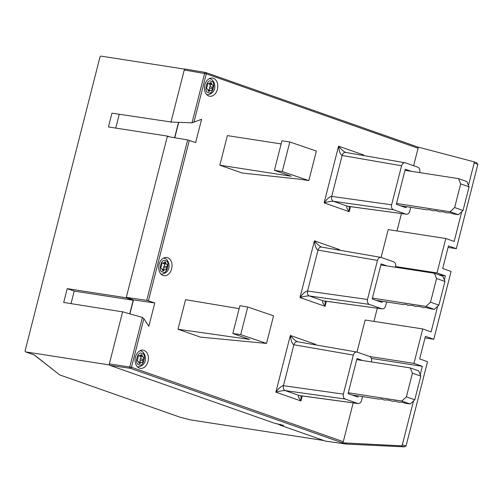 <?xml version="1.0" encoding="UTF-8"?>
<svg xmlns="http://www.w3.org/2000/svg" width="503" height="503" viewBox="0 0 503 503"><rect width="100%" height="100%" fill="white"/><g stroke="black" fill="none" stroke-linecap="round" stroke-linejoin="round"><path stroke-width="0.75" d="M376.093 300.329L402.589 304.428L405.412 304.315L408.21 305.302L412.435 305.403L415.226 306.384L419.458 306.49L423.652 307.691L426.475 307.578L429.273 308.559L434.328 309.345L425.947 306.396L372.415 298.109M425.947 306.396L430.524 302.184L438.905 305.132L444.935 281.473L436.554 278.524L430.524 302.184M380.859 264.987L434.391 273.267L436.554 278.524M444.935 281.473L442.772 276.216L434.391 273.267M438.905 305.132L434.328 309.345M161.664 265.527A1.226 0.88 -81.2 0 1 161.325 266.169A1.402 1.006 98.8 0 0 160.897 267.621A1.402 1.006 98.8 0 0 161.658 268.615A1.226 0.88 -81.2 0 1 162.337 269.614A1.402 1.006 98.8 0 0 163.135 270.759A1.402 1.006 98.8 0 0 164.085 270.23A1.226 0.88 -81.2 0 1 164.915 269.765A1.226 0.88 -81.2 0 1 165.116 269.828A1.402 1.006 98.8 0 0 165.349 269.91A1.402 1.006 98.8 0 0 166.518 268.86A1.402 1.006 98.8 0 0 166.537 267.998A1.226 0.88 -81.2 0 1 166.895 266.603A1.402 1.006 98.8 0 0 167.279 265.873A1.402 1.006 98.8 0 0 166.562 264.157A1.226 0.88 -81.2 0 1 165.889 263.157A1.402 1.006 98.8 0 0 165.085 262.013A1.402 1.006 98.8 0 0 164.135 262.547A1.226 0.88 -81.2 0 1 163.305 263.006A1.226 0.88 -81.2 0 1 163.104 262.943A1.402 1.006 98.8 0 0 162.871 262.862A1.402 1.006 98.8 0 0 161.683 264.773A1.226 0.88 -81.2 0 1 161.664 265.527M166.895 266.603L164.085 266.169A1.402 1.006 98.8 0 0 164.475 265.439A1.402 1.006 98.8 0 0 163.758 263.723L166.562 264.157M162.871 269.445A1.402 1.006 98.8 0 0 163.714 268.426A1.402 1.006 98.8 0 0 163.733 267.565L166.537 267.998M163.11 262.981A1.226 0.88 98.8 0 0 163.758 263.723M164.085 266.169A1.226 0.88 98.8 0 0 163.733 267.565M208.852 96.016A9.199 6.608 -81.2 0 1 204.683 85.573A9.199 6.608 -81.2 0 1 212.461 78.047A9.199 6.608 -81.2 0 1 213.373 78.273A9.199 6.608 -81.2 0 1 217.529 88.798A9.199 6.608 -81.2 0 1 209.644 96.224A9.199 6.608 -81.2 0 1 208.852 96.016M163.11 275.455A9.199 6.608 -81.2 0 1 158.942 265.006A9.199 6.608 -81.2 0 1 166.719 257.486A9.199 6.608 -81.2 0 1 167.637 257.706A9.199 6.608 -81.2 0 1 171.787 268.237A9.199 6.608 -81.2 0 1 163.909 275.663A9.199 6.608 -81.2 0 1 163.11 275.455M139.488 368.133A9.199 6.608 -81.2 0 1 135.32 357.683A9.199 6.608 -81.2 0 1 143.097 350.163A9.199 6.608 -81.2 0 1 144.015 350.384A9.199 6.608 -81.2 0 1 148.165 360.909A9.199 6.608 -81.2 0 1 140.287 368.334A9.199 6.608 -81.2 0 1 139.488 368.133M283.617 425.362L274.908 423.363L109.88 365.373L109.34 363.895L122.619 311.816L142.406 317.431L143.871 318.657L148.844 326.252L154.779 302.969L146.763 300.329L187.65 139.922L167.31 136.483L126.297 297.38L146.763 300.329M129.9 313.885L133.465 299.901L126.297 297.38M174.799 137.747L178.728 122.33M187.65 139.922L195.661 142.582L201.596 119.299L192.008 122.814L170.989 122.047L184.261 69.967L185.299 69.056L205.639 72.495A1.226 0.874 -80.4 0 1 205.746 72.52A1.226 0.843 109.4 0 1 205.84 72.545A1.226 0.843 109.4 0 1 206.28 73.834L418.075 148.259A1.226 0.843 -70.6 0 0 417.641 146.977A1.226 0.843 -70.6 0 0 417.54 146.951L205.934 72.589M283.673 425.381L279.938 425.129L325.636 441.137M279.938 425.129L280.171 424.218M353.175 402.878L343.279 441.691A1.226 0.843 109.4 0 1 342.141 442.741L346.699 444.061M477.85 164.311L474.159 163.016A1.226 0.843 -70.6 0 0 473.725 161.727L476.63 162.746L477.85 164.311L456.347 248.671L448.469 245.904L442.709 268.501L451.09 271.444L433.8 339.274L425.419 336.331L419.659 358.928L427.537 361.695L406.034 446.054L404.481 446.865L346.517 444.074M456.347 248.671L448.085 247.407M473.725 161.727A1.226 0.843 -70.6 0 0 473.681 161.714L417.591 146.958M133.465 299.901L154.779 302.969M342.141 442.741L130.346 368.315A1.226 0.874 -81.8 0 1 129.812 366.838L142.406 317.431M437.641 306.296L431.115 331.886L422.734 328.943L413.956 363.367L422.338 366.316L420.212 374.666M413.516 400.941L402.343 444.759A1.226 0.843 109.4 0 1 401.262 445.815L342.983 442.86M474.159 163.016L468.463 185.374M461.767 211.65L454.165 241.459L445.784 238.51L437.006 272.94L445.388 275.889L444.338 280.02M192.008 122.814L204.602 73.407A1.226 0.874 -80.4 0 1 205.639 72.495L417.641 146.977M266.521 343.43L240.704 334.646L232.814 333.52L239.906 305.692L247.746 307.006L273.557 315.827L266.521 343.43L200.37 337.104L178.018 329.245L185.557 299.669L239.158 308.653M308.823 180.615L282.271 171.561L274.412 170.341L281.95 140.765L289.81 141.984L316.362 151.038L308.823 180.615L299.555 179.181L242.188 173.045L219.836 165.191L227.375 135.615L281.139 143.933M381.117 257.417L388.209 229.601L445.784 238.51M396.993 230.959L401.425 213.586M413.623 165.713L418.075 148.259M356.992 352.069L365.159 320.027L422.734 328.943M373.943 321.392L377.3 308.232M371.396 358.432L422.338 366.316M413.956 363.367L369.661 356.514M445.388 275.889L439.037 274.902M437.006 272.94L395.672 266.546M433.8 339.274L425.016 337.915M232.814 333.52L249.576 339.412L178.018 329.245M219.836 165.191L291.174 176.232L274.412 170.341M345.938 152.503C343.951 151.862 341.499 149.749 338.576 146.166C339.211 151.529 340.399 154.628 342.134 155.465A4.087 2.911 -80.2 0 1 345.599 152.415L345.611 152.415M391.623 204.815C391.196 207.255 391.793 208.896 393.415 209.745L333.495 201.313A4.087 2.899 98 0 1 331.703 196.39L391.623 204.815L401.576 165.776L342.134 155.465L331.703 196.39C329.704 196.572 327.176 198.735 324.127 202.866C328.258 201.697 331.376 201.181 333.495 201.313L347.403 206.205C346.007 206.324 346.611 208.148 349.208 211.681L349.289 206.507M363.317 155.49L363.663 154.981L362.512 155.345M321.813 247.149C319.826 246.508 317.374 244.395 314.45 240.811C315.085 246.181 316.274 249.281 318.009 250.11L307.578 291.036C305.579 291.224 303.051 293.381 300.002 297.512C304.133 296.349 307.251 295.827 309.37 295.965A4.087 2.899 -82 0 1 307.578 291.036L367.498 299.467L377.451 260.422L318.009 250.11A4.087 2.911 -80.2 0 1 321.474 247.061L381.249 257.461C379.501 257.121 378.237 258.108 377.451 260.422M367.498 299.467C367.071 301.907 367.668 303.548 369.29 304.39L309.37 295.965L323.278 300.851C321.882 300.97 322.486 302.793 325.083 306.327L325.164 301.152M339.192 250.136L339.538 249.626L338.387 249.997M297.688 341.801C295.701 341.153 293.249 339.041 290.325 335.463C290.96 340.827 292.149 343.926 293.884 344.762A4.087 2.911 -80.2 0 1 297.348 341.707L357.124 352.106C355.376 351.767 354.112 352.754 353.326 355.068L293.884 344.762L283.453 385.688C281.454 385.87 278.926 388.027 275.87 392.164C280.008 390.994 283.126 390.479 285.245 390.611L299.153 395.496C297.757 395.616 298.361 397.445 300.957 400.973L301.039 395.798M315.067 344.781L315.406 344.278L314.256 344.643M406.38 206.632L406.097 207.745L396.326 204.312L405.267 169.228L411.146 171.29M382.255 301.284L381.972 302.397L372.201 298.958L381.142 263.874L387.021 265.936M358.13 395.93L357.847 397.043L348.07 393.61L357.017 358.52L362.896 360.588M240.704 334.646L247.746 307.006M289.81 141.984L282.271 171.561M345.599 152.415L405.374 162.815C403.626 162.469 402.362 163.456 401.576 165.776M393.415 209.745L405.984 214.159L347.403 206.205A4.087 2.968 97.7 0 0 347.825 206.305L405.984 214.159C407.738 214.504 409.002 213.517 409.788 211.197L410.775 207.318M405.374 162.815L417.949 167.229C419.571 168.071 420.168 169.718 419.735 172.158L419.621 172.604M369.29 304.39L381.859 308.811L323.278 300.851A4.087 2.968 97.7 0 0 323.699 300.951L381.859 308.811C383.613 309.15 384.877 308.163 385.663 305.849L386.65 301.963M381.249 257.461L393.824 261.881C395.446 262.723 396.043 264.364 395.61 266.804L395.496 267.25M353.326 355.068L343.373 394.113L283.453 385.688A4.087 2.899 98 0 0 285.245 390.611L345.165 399.036L358.155 403.557L299.574 395.597A4.087 2.968 -82.3 0 1 299.574 395.597A4.087 2.968 -82.3 0 1 299.153 395.496L357.734 403.456C359.488 403.796 360.752 402.809 361.538 400.495L362.525 396.609M357.124 352.106L369.699 356.526C371.321 357.369 371.918 359.01 371.484 361.45L371.371 361.896M343.373 394.113C342.945 396.553 343.543 398.194 345.165 399.036M400.218 205.683L426.714 209.782L429.537 209.669L432.335 210.65L436.56 210.757L439.352 211.738L443.583 211.845L446.375 212.826L450.6 212.932L453.398 213.913L458.453 214.693L450.072 211.75L396.54 203.464M450.072 211.75L454.649 207.538L463.03 210.487L469.06 186.82L460.679 183.878L454.649 207.538M404.984 170.335L458.516 178.622L460.679 183.878M469.06 186.82L466.897 181.57L458.516 178.622M463.03 210.487L458.453 214.693M207.406 86.088A1.226 0.88 -81.2 0 1 207.066 86.73A1.402 1.006 98.8 0 0 206.632 88.182A1.402 1.006 98.8 0 0 207.393 89.176A1.226 0.88 -81.2 0 1 208.072 90.175A1.402 1.006 98.8 0 0 208.871 91.32A1.402 1.006 98.8 0 0 209.82 90.792A1.226 0.88 -81.2 0 1 210.656 90.326A1.226 0.88 -81.2 0 1 210.858 90.395A1.402 1.006 98.8 0 0 211.084 90.471A1.402 1.006 98.8 0 0 212.26 89.421A1.402 1.006 98.8 0 0 212.279 88.566A1.226 0.88 -81.2 0 1 212.631 87.17A1.402 1.006 98.8 0 0 213.021 86.434A1.402 1.006 98.8 0 0 212.304 84.724A1.226 0.88 -81.2 0 1 211.625 83.724A1.402 1.006 98.8 0 0 210.826 82.58A1.402 1.006 98.8 0 0 209.877 83.108A1.226 0.88 -81.2 0 1 209.041 83.573A1.226 0.88 -81.2 0 1 208.839 83.504A1.402 1.006 98.8 0 0 208.613 83.429A1.402 1.006 98.8 0 0 207.418 85.334A1.226 0.88 -81.2 0 1 207.406 86.088M212.631 87.17L209.826 86.736A1.402 1.006 98.8 0 0 210.21 86A1.402 1.006 98.8 0 0 209.493 84.284L212.304 84.724M208.613 90.012A1.402 1.006 98.8 0 0 209.449 88.987A1.402 1.006 98.8 0 0 209.468 88.126L212.279 88.566M208.852 83.542A1.226 0.88 98.8 0 0 209.493 84.284M209.826 86.736A1.226 0.88 98.8 0 0 209.468 88.126M138.042 358.205A1.226 0.88 -81.2 0 1 137.703 358.846A1.402 1.006 98.8 0 0 137.275 360.293A1.402 1.006 98.8 0 0 138.036 361.292A1.226 0.88 -81.2 0 1 138.715 362.286A1.402 1.006 98.8 0 0 139.513 363.43A1.402 1.006 98.8 0 0 140.463 362.902A1.226 0.88 -81.2 0 1 141.293 362.437A1.226 0.88 -81.2 0 1 141.494 362.506A1.402 1.006 98.8 0 0 141.727 362.581A1.402 1.006 98.8 0 0 142.896 361.538A1.402 1.006 98.8 0 0 142.915 360.676A1.226 0.88 -81.2 0 1 143.273 359.28A1.402 1.006 98.8 0 0 143.657 358.551A1.402 1.006 98.8 0 0 142.94 356.834A1.226 0.88 -81.2 0 1 142.261 355.835A1.402 1.006 98.8 0 0 141.462 354.69A1.402 1.006 98.8 0 0 140.513 355.219A1.226 0.88 -81.2 0 1 139.683 355.684A1.226 0.88 -81.2 0 1 139.482 355.615A1.402 1.006 98.8 0 0 139.249 355.539A1.402 1.006 98.8 0 0 138.061 357.451A1.226 0.88 -81.2 0 1 138.042 358.205M143.273 359.28L140.463 358.846A1.402 1.006 98.8 0 0 140.853 358.111A1.402 1.006 98.8 0 0 140.136 356.401L142.94 356.834M139.249 362.122A1.402 1.006 98.8 0 0 140.086 361.104A1.402 1.006 98.8 0 0 140.104 360.242L142.915 360.676M139.488 355.652A1.226 0.88 98.8 0 0 140.136 356.401M140.463 358.846A1.226 0.88 98.8 0 0 140.104 360.242M34.468 355.049A1.226 1.195 -51.9 0 1 34.078 354.879L59.75 374.93L34.468 355.049L25.691 351.905A1.226 0.843 109.4 0 1 25.584 351.88A1.226 0.843 109.4 0 1 25.15 350.597L99.94 57.185A1.226 0.843 109.4 0 1 101.084 56.135L184.815 69.156M190.763 419.923L180.288 417.283M115.753 128.089L119.268 114.288M171.473 122.059L111.949 113.156L108.428 126.957L167.411 136.087L169.668 136.879M71.017 303.586L74.199 291.105L67.213 288.647L63.699 302.448L122.883 311.891M280.008 424.872L276.254 423.557M109.421 364.926L25.691 351.905M129.711 313.834L133.182 300.228L74.199 291.105M133.182 300.228L126.196 297.776L67.213 288.647M174.604 137.715L178.527 122.323M109.107 364.82L122.675 311.577M126.196 297.776L167.411 136.087M170.926 122.286L184.5 69.043M351.968 394.974L378.463 399.08L381.287 398.967L384.078 399.948L388.31 400.055L392.51 401.249L395.333 401.136L398.125 402.123L402.35 402.224L405.148 403.205L410.203 403.991L401.822 401.042L348.29 392.761M401.822 401.042L406.393 396.836L414.78 399.778L420.81 376.118L412.429 373.169L406.393 396.836M356.734 359.632L410.266 367.919L412.429 373.169M420.81 376.118L418.647 370.862L410.266 367.919M414.78 399.778L410.203 403.991M165.518 260.862C170.662 260.535 166.845 275.499 162.702 271.909C157.558 272.236 161.375 257.272 165.518 260.862M161.174 274.204A8.174 5.873 -81.2 0 1 161.13 274.198L161.174 274.204C172.158 273.104 170.171 260.089 164.644 258.291L163.676 258.045A8.174 5.873 -81.2 0 1 164.437 258.24M163.104 262.943L162.632 262.868M165.889 263.157L163.865 262.849M162.387 269.966L164.085 270.23M325.384 441.106L346.334 444.042L404.123 446.821L401.262 445.815M343.279 441.691L131.484 367.259A1.226 0.843 109.4 0 1 130.346 368.315L109.88 365.373M185.4 69.081L205.532 72.482M193.888 122.436L206.28 73.834L184.261 69.967M109.34 363.895L131.484 367.259L143.871 318.657M402.343 444.759L406.034 446.054M350.484 206.664L349.208 211.681L324.127 202.866L338.576 146.166L363.663 154.981L363.524 155.521M326.359 301.316L325.083 306.327L300.002 297.512L314.45 240.811L339.538 249.626L339.399 250.173M302.234 395.962L300.957 400.973L275.87 392.164L290.325 335.463L315.406 344.278L315.268 344.819M189.323 140.356L148.442 300.737M476.542 162.721L473.769 161.746M211.254 81.429C216.403 81.096 212.587 96.067 208.443 92.47C203.294 92.803 207.11 77.833 211.254 81.429M206.915 94.765A8.174 5.873 -81.2 0 1 206.871 94.759L206.915 94.765C217.893 93.665 215.906 80.656 210.386 78.852L209.411 78.613A8.174 5.873 -81.2 0 1 210.172 78.801M208.839 83.504L208.368 83.429M211.625 83.724L209.6 83.41M208.129 90.527L209.82 90.792M141.896 353.54C147.039 353.213 143.223 368.177 139.079 364.581C133.936 364.914 137.753 349.943 141.896 353.54M137.552 366.882A8.174 5.873 -81.2 0 1 137.508 366.869L137.552 366.882C148.536 365.782 146.549 352.766 141.022 350.968L140.054 350.723A8.174 5.873 -81.2 0 1 140.815 350.912M139.482 355.615L139.004 355.546M142.261 355.835L140.243 355.52M138.765 362.638L140.463 362.902M180.401 417.32L59.888 374.968M323.655 440.496L190.624 419.904M162.538 262.887L163.305 263.006M162.299 269.356L164.915 269.765M325.51 441.131L346.46 444.074M208.28 83.454L209.041 83.573M208.041 89.924L210.656 90.326M138.916 355.564L139.683 355.684M138.677 362.034L141.293 362.437M190.668 419.923L180.357 417.314L59.75 374.93M25.584 351.88L34.009 354.829M323.712 440.515L190.687 419.923"/></g></svg>
